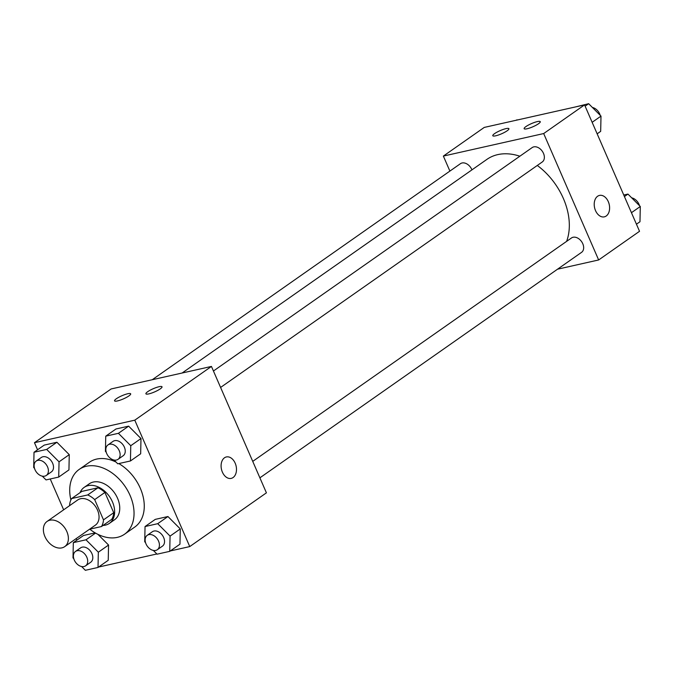 <?xml version="1.0" encoding="UTF-8"?>
<svg xmlns="http://www.w3.org/2000/svg" width="674" height="674" viewBox="0 0 674 674"><rect width="100%" height="100%" fill="white"/><g stroke="black" fill="none" stroke-linecap="round" stroke-linejoin="round"><path stroke-width="1.01" d="M44.905 536.512A15.376 10.826 55 0 1 47.054 521.457A15.376 10.826 55 0 1 64.746 527.835A15.376 10.826 55 0 1 64.704 546.639A15.376 10.826 55 0 1 44.905 536.512M47.054 521.457L77.721 499.956A15.376 10.826 55 0 1 95.413 506.343A15.376 10.826 55 0 1 95.379 525.147L64.704 546.639M89.566 529.216L101.462 526.546A20.877 14.702 55 0 0 103.493 519.873L94.68 499.603A20.877 14.702 55 0 0 87.721 494.943L71.638 498.558A20.877 14.702 55 0 0 69.599 505.23L69.742 505.551M87.721 494.943L97.941 487.782L81.857 491.397L71.638 498.558M97.941 487.782A20.877 14.702 55 0 1 104.9 492.441L94.68 499.603M101.462 526.546L111.682 519.384A20.877 14.702 55 0 0 113.721 512.703L104.9 492.441M103.046 525.442A21.972 15.468 -125 0 0 109.382 523.378A21.972 15.468 -125 0 0 111.084 499.122A21.972 15.468 -125 0 0 88.184 485.634A21.972 15.468 -125 0 0 84.157 487.395A21.972 15.468 -125 0 0 80.063 492.652M84.157 487.395L89.271 483.814A21.972 15.468 55 0 1 93.29 482.053A21.972 15.468 55 0 1 116.198 495.542A21.972 15.468 55 0 1 114.496 519.797L109.382 523.378M113.721 512.703L103.493 519.873M70.896 499.923A39.547 27.836 55 0 1 79.178 469.424A39.547 27.836 55 0 1 124.682 485.828A39.547 27.836 55 0 1 124.58 534.187A39.547 27.836 55 0 1 89.768 529.174M79.178 469.424L89.406 462.254A39.547 27.836 55 0 1 116.071 462.094M118.818 463.577A39.547 27.836 55 0 1 142.964 496.022A39.547 27.836 55 0 1 134.8 527.026L124.58 534.187M170.311 550.944L189.748 546.58L134.783 420.172L34.467 442.7L37.55 449.794M50.238 478.978L63.651 509.822M76.17 538.61L76.844 540.177M98.589 567.053L156.848 553.969M42.294 476.147L46.043 479.913L58.714 477.074L68.942 469.904L69.262 454.655L56.911 442.254L44.248 445.101L34.02 452.262L33.7 467.512L34.5 468.32M114.024 460.039L117.773 463.805L130.444 460.965L140.664 453.796L140.984 438.547L128.641 426.145L115.97 428.993L105.751 436.154L105.422 451.403L106.231 452.212M153.318 550.422L157.067 554.188L169.738 551.349L179.966 544.179L180.287 528.93L167.944 516.528L155.273 519.376L145.045 526.537L144.725 541.786L145.525 542.595M83.542 535.476L95.169 532.873L83.542 535.476L73.323 542.646L73.003 557.895L73.803 558.704M81.596 566.531L85.345 570.297L98.016 567.449L108.236 560.288L108.556 545.039L97.915 534.347L108.556 545.039L98.337 552.2L85.994 539.798L73.323 542.646M231.199 478.388A10.986 7.498 77.3 0 0 233.078 477.546A10.986 7.498 -102.7 0 1 231.199 478.388A10.986 7.498 -102.7 0 1 221.476 469.306A10.986 7.498 -102.7 0 1 226.388 456.947A10.986 7.498 -102.7 0 1 235.706 464.58A10.986 7.498 -102.7 0 1 233.086 477.546A10.986 7.498 77.3 0 0 235.706 464.58A10.986 7.498 77.3 0 0 226.38 456.947M134.783 420.172L211.451 366.429L266.415 492.837L189.748 546.58M211.451 366.429L111.134 388.957L34.467 442.7M159.072 386.716A8.787 1.736 156.5 0 1 162.021 386.792A8.787 1.736 156.5 0 1 154.658 391.889A8.787 1.736 156.5 0 1 145.904 393.801A8.787 1.736 156.5 0 1 150.184 390.195A8.787 1.736 156.5 0 1 159.072 386.716M127.731 393.751A8.787 1.736 156.5 0 1 130.68 393.835A8.787 1.736 156.5 0 1 123.308 398.932A8.787 1.736 156.5 0 1 114.555 400.845A8.787 1.736 156.5 0 1 118.835 397.239A8.787 1.736 156.5 0 1 127.731 393.751M182.106 373.017L486.906 159.376A59.413 41.822 55 0 1 519.856 156.216M537.296 165.459A59.413 41.822 55 0 1 566.615 241.368M213.439 371.003L532.174 147.581A8.787 6.184 55 0 1 542.284 151.229A8.787 6.184 55 0 1 542.267 161.971L220.592 387.449M152.24 379.732L460.452 163.689A8.787 6.184 55 0 1 471.926 169.873M252.733 461.378L571.476 237.964A8.787 6.184 55 0 1 581.586 241.612A8.787 6.184 55 0 1 581.561 252.354L259.886 477.832M443.366 156.082L543.682 133.553L584.569 104.891L484.252 127.42L443.366 156.082L449.895 171.086M557.541 269.196L598.647 259.962L543.682 133.553M538.467 123.772A8.787 1.736 156.5 0 1 529.815 127.967A8.787 1.736 156.5 0 1 524.136 128.683A8.787 1.736 156.5 0 1 528.416 125.078A8.787 1.736 156.5 0 1 537.313 121.598A8.787 1.736 156.5 0 1 540.262 121.674A8.787 1.736 156.5 0 1 538.467 123.772M494.581 133.62A8.787 1.736 156.5 0 1 505.963 128.633A8.787 1.736 156.5 0 1 508.912 128.709A8.787 1.736 156.5 0 1 501.54 133.806A8.787 1.736 156.5 0 1 492.787 135.718A8.787 1.736 156.5 0 1 494.581 133.62M598.647 259.962L639.533 231.3L584.569 104.891M595.521 210.608A10.986 7.498 -102.7 0 1 599.506 195.409A10.986 7.498 -102.7 0 1 609.229 204.483A10.986 7.498 -102.7 0 1 604.325 216.851A10.986 7.498 -102.7 0 1 595.521 210.608M604.317 216.851A10.986 7.498 77.3 0 0 609.22 204.492A10.986 7.498 77.3 0 0 599.506 195.409M636.45 224.206L639.98 221.738L640.3 206.488L627.957 194.087L623.762 195.022M640.3 206.488L631.445 212.698M627.957 194.087L624.427 196.555M631.707 197.853A8.787 6.184 55 0 1 639.5 205.68M517.152 120.031L503.689 123.056M516.933 119.812L516.351 120.216M597.156 133.823L600.677 131.354L600.997 116.105L588.655 103.703L575.411 106.947M600.997 116.105L592.143 122.314M588.655 103.703L585.125 106.172M592.404 107.469A8.787 6.184 55 0 1 600.197 115.296M98.016 567.449L98.337 552.2M75.513 551.433L80.627 547.852A8.787 6.184 55 0 1 90.737 551.5A8.787 6.184 55 0 1 90.712 562.242L85.598 565.831A8.787 6.184 55 0 1 74.283 560.043A8.787 6.184 55 0 1 75.513 551.433A8.787 6.184 55 0 1 85.623 555.081A8.787 6.184 55 0 1 85.598 565.831M95.556 533.092L85.994 539.798M108.236 560.288L108.556 545.039M169.738 551.349L170.067 536.1L157.716 523.69L145.045 526.537M147.235 535.324L152.349 531.744A8.787 6.184 55 0 1 162.459 535.392A8.787 6.184 55 0 1 162.442 546.142L157.328 549.723A8.787 6.184 55 0 1 146.014 543.935A8.787 6.184 55 0 1 147.235 535.324A8.787 6.184 55 0 1 157.345 538.973A8.787 6.184 55 0 1 157.328 549.723M179.966 544.179L180.287 528.93L170.067 536.1M180.287 528.93L167.944 516.528L157.716 523.69M167.944 516.528L155.273 519.376M58.714 477.074L59.042 461.825L46.691 449.423L34.02 452.262M36.211 461.05L41.325 457.469A8.787 6.184 55 0 1 51.435 461.117A8.787 6.184 55 0 1 51.418 471.867L46.304 475.448A8.787 6.184 55 0 1 34.989 469.66A8.787 6.184 55 0 1 36.211 461.05A8.787 6.184 55 0 1 46.321 464.698A8.787 6.184 55 0 1 46.304 475.448M68.942 469.904L69.262 454.655L59.042 461.825M69.262 454.655L56.911 442.254L46.691 449.423M56.911 442.254L44.248 445.101M130.444 460.965L130.764 445.716L118.422 433.315L105.751 436.154M107.941 444.95L113.055 441.36A8.787 6.184 55 0 1 123.165 445.009A8.787 6.184 55 0 1 123.14 455.759L118.026 459.339A8.787 6.184 55 0 1 106.711 453.551A8.787 6.184 55 0 1 107.941 444.95A8.787 6.184 55 0 1 118.051 448.589A8.787 6.184 55 0 1 118.026 459.339M140.664 453.796L140.984 438.547L130.764 445.716M140.984 438.547L128.641 426.145L118.422 433.315M128.641 426.145L115.97 428.993"/></g></svg>
